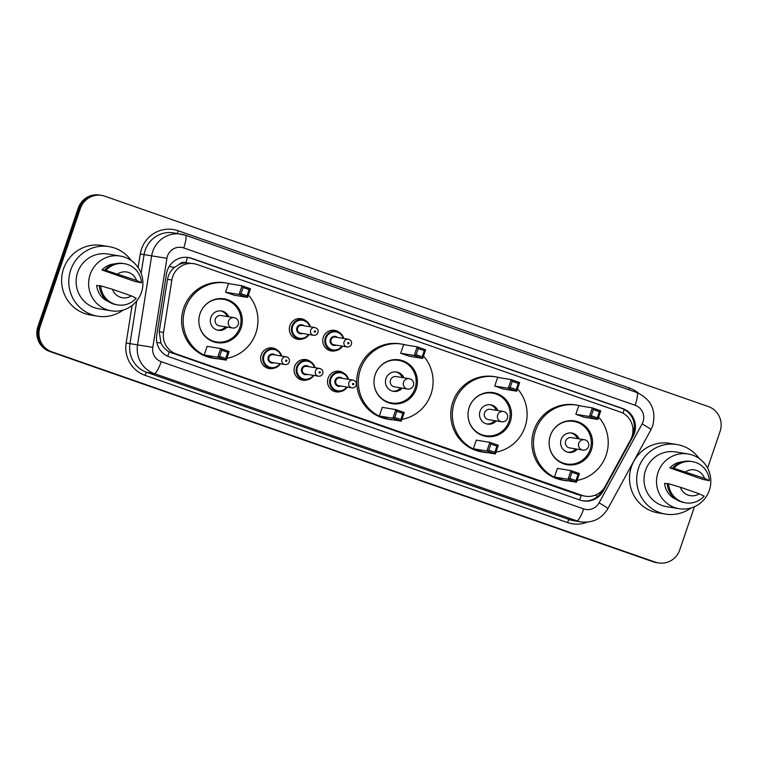 <?xml version="1.0" encoding="UTF-8"?>
<svg xmlns="http://www.w3.org/2000/svg" width="758" height="758" viewBox="0 0 758 758"><rect width="100%" height="100%" fill="white"/><g stroke="black" fill="none" stroke-linecap="round" stroke-linejoin="round"><path stroke-width="1.14" d="M341.195 391.355A10.441 10.224 -80.7 0 1 328.081 378.195A10.441 10.224 -80.7 0 1 344.141 373.381M307.757 379.701A10.441 10.224 -80.7 0 1 294.644 366.54A10.441 10.224 -80.7 0 1 310.704 361.727M274.33 368.056A10.441 10.224 -80.7 0 1 261.207 354.886A10.441 10.224 -80.7 0 1 277.267 350.073M302.982 338.807A10.441 10.224 -80.7 0 1 289.869 325.637A10.441 10.224 -80.7 0 1 305.929 320.824M336.419 350.452A10.441 10.224 -80.7 0 1 323.306 337.291A10.441 10.224 -80.7 0 1 339.366 332.478M630.533 439.877A19.585 19.158 99.3 0 0 620.11 411.926L197.071 264.495A19.585 19.158 99.3 0 0 171.839 280.024L163.538 332.392A19.585 19.158 99.3 0 0 176.159 353.92L582.163 495.41A19.585 19.158 99.3 0 0 605.206 486.314L630.533 439.877M179.011 264.533A19.585 19.158 -80.7 0 1 186.174 262.818L185.852 262.704A6.528 6.386 99.3 0 0 179.011 264.533L174.473 267.403C170.702 270.549 168.39 274.519 167.527 279.314L159.218 331.691L160.999 343.118C162.875 346.956 165.632 349.912 169.261 351.968L578.174 494.756L585.309 496.206M193.934 263.699L186.174 262.818M634.389 433.33A19.585 19.158 99.3 0 0 622.593 408.496L191.698 258.326A19.585 19.158 99.3 0 0 166.466 273.856L156.707 335.387A19.585 19.158 99.3 0 0 169.318 356.914L580.211 500.109A19.585 19.158 99.3 0 0 603.254 491.013L633.015 436.447A19.585 19.158 99.3 0 0 634.389 433.33M188.022 257.445A19.585 19.158 -80.7 0 1 190.628 258.156L621.522 408.316A19.585 19.158 -80.7 0 1 632.21 435.784M694.442 506.723L679.736 549.929A19.585 19.158 -80.7 0 1 655.329 562.142L51.819 351.826A19.585 19.158 -80.7 0 1 40.022 326.982L80.386 208.422A19.585 19.158 -80.7 0 1 104.803 196.208L708.304 406.525A19.585 19.158 -80.7 0 1 720.1 431.359L707.602 468.074M101.657 195.403L99.535 195.062A19.585 19.158 -80.7 0 0 78.263 208.071L37.9 326.641A19.585 19.158 -80.7 0 0 49.696 351.475L653.197 561.792A19.585 19.158 -80.7 0 0 656.343 562.597L657.404 562.768A19.585 19.158 -80.7 0 1 654.258 561.972L50.758 351.646A19.585 19.158 -80.7 0 1 38.961 326.812L79.325 208.251A19.585 19.158 -80.7 0 1 100.596 195.232A19.585 19.158 -80.7 0 0 79.325 208.251L38.961 326.812A19.585 19.158 -80.7 0 0 50.758 351.646L654.258 561.972A19.585 19.158 -80.7 0 0 657.404 562.768L658.465 562.938M602.705 489.905L602.193 490.833A19.585 19.158 -80.7 0 1 582.826 500.811M691.021 507.983A35.247 34.489 -80.7 0 1 665.486 514.085A35.247 34.489 -80.7 0 1 638.596 467.951A35.247 34.489 -80.7 0 1 676.885 444.52A35.247 34.489 -80.7 0 1 699.141 458.457M665.486 514.085L658.314 512.91A35.247 34.489 -80.7 0 1 631.423 466.776A35.247 34.489 -80.7 0 1 669.712 443.345L676.885 444.52M658.02 472.414A27.743 27.146 -80.7 0 1 688.15 453.976A27.743 27.146 -80.7 0 1 709.317 490.293A27.743 27.146 -80.7 0 1 679.187 508.722A27.743 27.146 -80.7 0 1 658.02 472.414M679.187 508.722L666.699 506.685A27.743 27.146 -80.7 0 1 645.532 470.367A27.743 27.146 -80.7 0 1 675.672 451.929L688.15 453.976M667.267 483.775L664.586 483.339A19.585 19.158 -80.7 0 0 676.392 499.513M699.227 493.79A13.057 12.772 -80.7 0 1 680.381 487.223L699.227 493.79L704.135 496.139A20.883 20.438 -80.7 0 1 668.575 483.746L667.248 483.528A20.883 20.438 -80.7 0 0 684.275 502.62L685.602 502.838M680.381 487.223L668.575 483.746M669.835 467.894L673.834 468.302A20.883 20.438 -80.7 0 1 709.384 480.695L702.751 479.369L669.835 467.894A19.585 19.158 -80.7 0 1 682.57 461.821M685.639 471.789A13.057 12.772 -80.7 0 1 704.485 478.355L673.834 468.302M704.485 478.355L709.384 480.695M672.507 468.093A20.883 20.438 -80.7 0 1 691.031 461.395L692.357 461.613M568.718 480.932A38.184 37.36 -80.7 0 1 564.672 480.496A38.184 37.36 -80.7 0 1 535.546 430.516A38.184 37.36 -80.7 0 1 577.018 405.132A38.184 37.36 -80.7 0 1 580.998 406.013M598.64 417.089A38.184 37.36 -80.7 0 1 606.154 455.122A38.184 37.36 -80.7 0 1 577.084 480.401M564.672 480.496L563.08 480.24A38.184 37.36 -80.7 0 1 533.945 430.25A38.184 37.36 -80.7 0 1 575.426 404.876L577.018 405.132M591.363 449.968A22.19 21.717 -80.7 0 1 567.259 464.72A22.19 21.717 -80.7 0 1 550.327 435.67A22.19 21.717 -80.7 0 1 574.431 420.917A22.19 21.717 -80.7 0 1 591.363 449.968M575.834 414.294L584.276 417.241L597.825 419.458L589.383 416.521L575.834 414.294L578.771 405.653L592.32 407.87L600.772 410.817L597.825 419.458L597.304 417.848L599.407 411.67L593.372 409.576L591.268 415.744L597.304 417.848M554.477 477.038L562.919 479.985L576.468 482.202L568.017 479.255L554.477 477.038L557.414 468.397L570.964 470.614L579.415 473.56L576.468 482.202L575.947 480.591L578.051 474.413L572.015 472.31L569.912 478.488L575.947 480.591M591.268 415.744L589.383 416.521L592.32 407.87L593.372 409.576M569.912 478.488L568.017 479.255L570.964 470.614L572.015 472.31M579.415 473.56L578.051 474.413M600.772 410.817L599.407 411.67M551.587 432.685A21.537 21.072 -80.7 0 1 590.103 449.646A21.537 21.072 -80.7 0 1 549.361 446.282M579.027 438.863A9.788 9.579 99.3 0 0 561.128 439.555A9.788 9.579 99.3 0 0 577.34 449.172M585.28 439.962A5.221 5.107 99.3 0 0 584.446 439.754L571.295 437.603A5.221 5.107 99.3 0 0 565.62 441.071A5.221 5.107 99.3 0 0 569.609 447.902L582.75 450.062A5.221 5.221 0 0 0 588.663 446.197A5.221 5.221 0 0 0 584.446 439.754A5.221 5.107 99.3 0 0 581.917 449.845A5.221 5.107 99.3 0 0 582.75 450.062M577.435 438.607A9.788 9.579 99.3 0 0 570.964 432.951M567.808 452.204A9.788 9.579 99.3 0 0 575.739 448.907M123.128 310.079A35.247 34.489 -80.7 0 1 97.593 316.181A35.247 34.489 -80.7 0 1 70.702 270.038A35.247 34.489 -80.7 0 1 108.991 246.606A35.247 34.489 -80.7 0 1 131.248 260.544M97.593 316.181L90.42 315.006A35.247 34.489 -80.7 0 1 63.53 268.863A35.247 34.489 -80.7 0 1 101.818 245.431L108.991 246.606M90.126 274.5A27.743 27.146 -80.7 0 1 120.257 256.062A27.743 27.146 -80.7 0 1 141.424 292.38A27.743 27.146 -80.7 0 1 111.284 310.818A27.743 27.146 -80.7 0 1 90.126 274.5M111.284 310.818L98.805 308.771A27.743 27.146 -80.7 0 1 77.638 272.454A27.743 27.146 -80.7 0 1 107.769 254.015L120.257 256.062M99.374 285.861L96.683 285.425A19.585 19.158 -80.7 0 0 108.498 301.599M131.333 295.876A13.057 12.772 -80.7 0 1 112.487 289.31L131.333 295.876L136.232 298.226A20.883 20.438 -80.7 0 1 100.681 285.832L99.355 285.614A20.883 20.438 -80.7 0 0 116.381 304.707L117.708 304.924M112.487 289.31L100.681 285.832M101.942 269.981L105.94 270.398A20.883 20.438 -80.7 0 1 141.49 282.781L134.858 281.455L101.942 269.981A19.585 19.158 -80.7 0 1 114.676 263.907M117.746 273.875A13.057 12.772 -80.7 0 1 136.592 280.441L105.94 270.398M136.592 280.441L141.49 282.781M104.604 270.18A20.883 20.438 -80.7 0 1 123.137 263.481L124.464 263.699M487.612 452.668A38.184 37.36 -80.7 0 1 483.566 452.232A38.184 37.36 -80.7 0 1 454.43 402.242A38.184 37.36 -80.7 0 1 495.912 376.868A38.184 37.36 -80.7 0 1 499.882 377.749M517.525 388.826A38.184 37.36 -80.7 0 1 525.038 426.858A38.184 37.36 -80.7 0 1 495.969 452.138M483.566 452.232L481.965 451.967A38.184 37.36 -80.7 0 1 452.839 401.986A38.184 37.36 -80.7 0 1 494.32 376.603L495.912 376.868M510.257 421.704A22.19 21.717 -80.7 0 1 486.153 436.447A22.19 21.717 -80.7 0 1 469.221 407.397A22.19 21.717 -80.7 0 1 493.325 392.653A22.19 21.717 -80.7 0 1 510.257 421.704M494.718 386.03L503.17 388.977L516.719 391.194L508.267 388.248L494.718 386.03L497.665 377.389L511.214 379.606L519.656 382.553L516.719 391.194L516.198 389.584L518.301 383.406L512.266 381.302L510.162 387.48L516.198 389.584M473.362 448.774L481.813 451.721L495.362 453.938L486.911 450.991L473.362 448.774L476.308 440.123L489.858 442.35L498.3 445.287L495.362 453.938L494.841 452.327L496.935 446.149L490.909 444.046L488.806 450.224L494.841 452.327M510.162 387.48L508.267 388.248L511.214 379.606L512.266 381.302M488.806 450.224L486.911 450.991L489.858 442.35L490.909 444.046M498.3 445.287L496.935 446.149M519.656 382.553L518.301 383.406M470.481 404.412A21.537 21.072 -80.7 0 1 508.988 421.382A21.537 21.072 -80.7 0 1 468.255 418.009M497.911 410.599A9.788 9.579 99.3 0 0 480.022 411.291A9.788 9.579 99.3 0 0 496.225 420.908M504.174 411.698A5.221 5.107 99.3 0 0 503.331 411.49L490.18 409.329A5.221 5.107 99.3 0 0 484.514 412.807A5.221 5.107 99.3 0 0 488.493 419.638L501.644 421.789A5.221 5.221 0 0 0 507.547 417.923A5.221 5.221 0 0 0 503.331 411.49A5.221 5.107 99.3 0 0 500.811 421.581A5.221 5.107 99.3 0 0 501.644 421.789M496.319 410.334A9.788 9.579 99.3 0 0 489.858 404.687M486.702 423.94A9.788 9.579 99.3 0 0 494.633 420.643M393.582 419.894A38.184 37.36 -80.7 0 1 389.536 419.468A38.184 37.36 -80.7 0 1 360.41 369.478A38.184 37.36 -80.7 0 1 401.882 344.104A38.184 37.36 -80.7 0 1 405.862 344.985M423.495 356.052A38.184 37.36 -80.7 0 1 431.018 394.084A38.184 37.36 -80.7 0 1 401.948 419.364M389.536 419.468L387.944 419.202A38.184 37.36 -80.7 0 1 358.809 369.222A38.184 37.36 -80.7 0 1 400.29 343.838L401.882 344.104M416.227 388.93A22.19 21.717 -80.7 0 1 392.123 403.682A22.19 21.717 -80.7 0 1 375.191 374.632A22.19 21.717 -80.7 0 1 399.295 359.879A22.19 21.717 -80.7 0 1 416.227 388.93M400.698 353.266L409.14 356.203L422.689 358.43L414.247 355.483L400.698 353.266L403.635 344.615L417.184 346.832L425.636 349.779L422.689 358.43L422.168 356.819L424.272 350.641L418.236 348.538L416.133 354.716L422.168 356.819M379.332 416L387.783 418.947L401.333 421.164L392.881 418.226L379.332 416L382.278 407.359L395.828 409.576L404.279 412.523L401.333 421.164L400.811 419.553L402.915 413.385L396.879 411.281L394.776 417.45L400.811 419.553M416.133 354.716L414.247 355.483L417.184 346.832L418.236 348.538M394.776 417.45L392.881 418.226L395.828 409.576L396.879 411.281M404.279 412.523L402.915 413.385M425.636 349.779L424.272 350.641M376.451 371.647A21.537 21.072 -80.7 0 1 414.967 388.617A21.537 21.072 -80.7 0 1 374.225 385.244M403.891 377.835A9.788 9.579 99.3 0 0 385.993 378.517A9.788 9.579 99.3 0 0 402.204 388.134M410.144 378.934A5.221 5.107 99.3 0 0 409.311 378.716L396.159 376.565A5.221 5.107 99.3 0 0 390.484 380.033A5.221 5.107 99.3 0 0 394.473 386.874L407.615 389.025A5.221 5.221 0 0 0 413.527 385.159A5.221 5.221 0 0 0 409.311 378.716A5.221 5.107 99.3 0 0 406.781 388.816A5.221 5.107 99.3 0 0 407.615 389.025M402.299 377.569A9.788 9.579 99.3 0 0 395.828 371.913M392.672 391.175A9.788 9.579 99.3 0 0 400.603 387.878M218.446 358.866A38.184 37.36 -80.7 0 1 214.4 358.43A38.184 37.36 -80.7 0 1 185.274 308.44A38.184 37.36 -80.7 0 1 226.746 283.066A38.184 37.36 -80.7 0 1 230.726 283.947M248.359 295.023A38.184 37.36 -80.7 0 1 255.882 333.056A38.184 37.36 -80.7 0 1 226.813 358.335M214.4 358.43L212.809 358.164A38.184 37.36 -80.7 0 1 183.673 308.184A38.184 37.36 -80.7 0 1 225.154 282.8L226.746 283.066M241.091 327.901A22.19 21.717 -80.7 0 1 216.987 342.644A22.19 21.717 -80.7 0 1 200.055 313.594A22.19 21.717 -80.7 0 1 224.16 298.851A22.19 21.717 -80.7 0 1 241.091 327.901M225.562 292.228L234.004 295.175L247.553 297.392L239.111 294.445L225.562 292.228L228.499 283.587L242.048 285.804L250.5 288.751L247.553 297.392L247.032 295.781L249.136 289.603L243.1 287.5L240.997 293.678L247.032 295.781M204.196 354.971L212.647 357.909L226.197 360.135L217.745 357.189L204.196 354.971L207.142 346.321L220.692 348.547L229.143 351.485L226.197 360.135L225.676 358.525L227.779 352.347L221.743 350.243L219.64 356.421L225.676 358.525M240.997 293.678L239.111 294.445L242.048 285.804L243.1 287.5M219.64 356.421L217.745 357.189L220.692 348.547L221.743 350.243M229.143 351.485L227.779 352.347M250.5 288.751L249.136 289.603M201.315 310.609A21.537 21.072 -80.7 0 1 239.831 327.579A21.537 21.072 -80.7 0 1 199.089 324.206M228.755 316.797A9.788 9.579 99.3 0 0 210.857 317.488A9.788 9.579 99.3 0 0 227.068 327.105M235.046 317.905A5.221 5.221 0 0 0 234.175 317.687L221.023 315.527A5.221 5.107 99.3 0 0 215.348 319.004A5.221 5.107 99.3 0 0 219.337 325.836L232.479 327.987A5.221 5.221 0 0 0 238.391 324.121A5.221 5.221 0 0 0 235.046 317.905A5.221 5.107 99.3 0 0 228.499 321.155A5.221 5.107 99.3 0 0 232.479 327.987M227.163 316.531A9.788 9.579 99.3 0 0 220.692 310.884M217.537 330.137A9.788 9.579 99.3 0 0 225.467 326.84M169.148 266.56L174.473 267.403M623.067 413.252A19.585 3.98 -70.8 0 0 624.185 409.481M579.595 499.892A19.585 3.98 -70.8 0 0 581.244 495.543M595.371 495.097A19.585 1.364 28.6 0 1 597.588 496.471M167.641 356.232A19.585 3.98 -70.8 0 0 169.261 351.968M632.864 428.232A19.585 1.364 28.6 0 1 634.247 429.094M156.849 342.455L160.999 343.118M185.852 262.704A19.585 3.98 -70.8 0 0 187.491 257.379M578.174 494.756L582.163 495.41M172.161 353.266L176.159 353.92M159.218 331.691L163.538 332.392M167.527 279.314L171.839 280.024M621.522 408.316L622.593 408.496M643.03 421.836A13.057 12.772 99.3 0 0 635.166 405.274L183.749 247.951A13.057 12.772 99.3 0 0 166.921 258.307L152.803 347.335A13.057 12.772 99.3 0 0 161.217 361.689L583.688 508.921A13.057 12.772 99.3 0 0 599.057 502.857L642.111 423.911A13.057 12.772 99.3 0 0 643.03 421.836M636.711 392.492A13.057 2.653 109.2 0 1 636.805 392.511A13.057 2.653 109.2 0 1 635.166 405.274M583.688 508.921A13.057 2.653 109.2 0 1 576.829 520.831L569.258 519.59A26.113 25.545 99.3 0 0 573.446 520.661L581.016 521.892A26.113 25.545 -80.7 0 1 576.829 520.831L154.357 373.599A26.113 25.545 -80.7 0 1 137.53 344.899L151.647 255.872A26.113 25.545 -80.7 0 1 152.746 251.457A26.113 25.545 -80.7 0 1 181.105 234.108A26.113 25.545 -80.7 0 1 185.293 235.169A13.057 2.653 109.2 0 1 185.388 235.198A13.057 2.653 109.2 0 1 183.749 247.951M642.111 423.911A13.057 0.91 28.6 0 1 650.923 429.729L652.733 425.608C656.409 410.173 651.094 399.144 636.805 392.511L185.388 235.198L173.535 232.867A26.113 25.545 99.3 0 0 145.176 250.216A26.113 25.545 99.3 0 0 144.077 254.631L166.921 258.307M138.117 267.527L140.258 254.025A29.372 28.738 -80.7 0 1 178.111 230.735L629.528 388.049A3.259 0.663 -70.8 0 0 629.055 389.811M629.528 388.049A29.372 28.738 -80.7 0 1 638.482 393.165M587.223 522.148A29.372 28.738 -80.7 0 1 567.543 522.575L145.072 375.343A29.372 28.738 -80.7 0 1 126.141 343.052L132.1 305.474M655.329 562.142L653.197 561.792M80.386 208.422L78.263 208.071M40.022 326.982L37.9 326.641M51.819 351.826L49.696 351.475M152.803 347.335L129.959 343.658A26.113 25.545 99.3 0 0 146.787 372.358L569.258 519.59A3.259 0.663 -70.8 0 0 567.543 522.575M140.258 254.025L144.077 254.631L141.121 273.297M136.743 300.917L129.959 343.658L126.141 343.052M161.217 361.689A13.057 2.653 109.2 0 1 154.357 373.599L146.787 372.358A3.259 0.663 -70.8 0 0 145.072 375.343M178.111 230.735A3.259 0.663 -70.8 0 0 177.533 233.521M599.057 502.857A13.057 0.91 28.6 0 1 607.859 508.675L650.923 429.729M632.058 436.295L633.015 436.447M602.193 490.833L603.254 491.013M190.628 258.156L191.698 258.326M327.863 349.741L332.838 350.556L339.622 349.087L342.464 346.188A9.788 9.579 -80.7 0 1 325.362 337.746A9.788 9.579 -80.7 0 1 343.715 338.456M343.156 338.362A9.134 8.944 99.3 0 0 326.101 337.973A9.134 8.944 99.3 0 0 341.886 346.093M336.192 345.155A4.567 4.472 -80.7 0 1 330.327 339.442A4.567 4.472 -80.7 0 1 337.462 337.424M335.32 337.073A3.913 3.828 99.3 0 0 331.066 339.679A3.913 3.828 99.3 0 0 334.051 344.805L347.069 346.937A3.913 3.828 -80.7 0 1 344.085 341.811A3.913 3.828 -80.7 0 1 348.339 339.205L335.32 337.073M347.761 342.976A0.654 0.635 99.3 0 0 348.159 343.8A0.654 0.635 99.3 0 0 348.964 343.393A0.654 0.635 99.3 0 0 348.576 342.569A0.654 0.635 99.3 0 0 347.761 342.976M294.436 338.096L299.401 338.911L306.194 337.433L309.027 334.534A9.788 9.579 -80.7 0 1 291.934 326.092A9.788 9.579 -80.7 0 1 310.287 326.802L308.62 323.259L302.565 319.582L297.6 318.767M309.719 326.707A9.134 8.944 99.3 0 0 292.664 326.319A9.134 8.944 99.3 0 0 308.459 334.439M302.755 333.501A4.567 4.472 -80.7 0 1 296.89 327.797A4.567 4.472 -80.7 0 1 304.024 325.779M301.883 325.428A3.913 3.828 99.3 0 0 297.629 328.024A3.913 3.828 99.3 0 0 300.613 333.15L313.632 335.282A3.913 3.828 -80.7 0 1 310.647 330.156A3.913 3.828 -80.7 0 1 314.902 327.56L301.883 325.428M314.324 331.322A0.654 0.635 99.3 0 0 314.722 332.146A0.654 0.635 99.3 0 0 315.536 331.739A0.654 0.635 99.3 0 0 315.139 330.914A0.654 0.635 99.3 0 0 314.324 331.322M347.23 387.082A9.788 9.579 -80.7 0 1 330.147 378.64A9.788 9.579 -80.7 0 1 348.49 379.351M347.931 379.265A9.134 8.944 99.3 0 0 330.876 378.877A9.134 8.944 99.3 0 0 346.671 386.987M340.967 386.059A4.567 4.472 -80.7 0 1 335.102 380.345A4.567 4.472 -80.7 0 1 342.237 378.327M353.114 380.109L340.096 377.977A3.913 3.828 99.3 0 0 335.841 380.582A3.913 3.828 99.3 0 0 338.826 385.708L351.845 387.84A3.913 3.828 -80.7 0 1 348.86 382.714A3.913 3.828 -80.7 0 1 353.114 380.109C355.71 380.895 356.724 382.601 356.175 385.235C355.35 387.158 353.91 388.03 351.845 387.84M353.749 384.297A0.654 0.635 99.3 0 0 353.351 383.463A0.654 0.635 99.3 0 0 352.536 383.87A0.654 0.635 99.3 0 0 352.934 384.704A0.654 0.635 99.3 0 0 353.749 384.297M299.211 378.991L304.176 379.805L310.969 378.337L313.803 375.437A9.788 9.579 -80.7 0 1 296.71 366.995A9.788 9.579 -80.7 0 1 315.063 367.706M314.504 367.611A9.134 8.944 99.3 0 0 297.449 367.223A9.134 8.944 99.3 0 0 313.234 375.343M307.53 374.405A4.567 4.472 -80.7 0 1 301.665 368.701A4.567 4.472 -80.7 0 1 308.8 366.673M319.677 368.454L306.658 366.322A3.913 3.828 99.3 0 0 302.404 368.928A3.913 3.828 99.3 0 0 305.389 374.054L318.407 376.186A3.913 3.828 -80.7 0 1 315.423 371.06A3.913 3.828 -80.7 0 1 319.677 368.454C322.273 369.241 323.296 370.956 322.737 373.59C321.923 375.504 320.473 376.375 318.407 376.186M320.312 372.642A0.654 0.635 99.3 0 0 319.914 371.818A0.654 0.635 99.3 0 0 319.109 372.225A0.654 0.635 99.3 0 0 319.497 373.05A0.654 0.635 99.3 0 0 320.312 372.642M265.774 367.346L270.748 368.161L277.532 366.683L280.375 363.783A9.788 9.579 -80.7 0 1 263.272 355.341A9.788 9.579 -80.7 0 1 281.625 356.052L279.873 352.394L273.913 348.832L268.938 348.017M281.066 355.957A9.134 8.944 99.3 0 0 264.011 355.568A9.134 8.944 99.3 0 0 279.797 363.688M274.102 362.75A4.567 4.472 -80.7 0 1 268.237 357.046A4.567 4.472 -80.7 0 1 275.362 355.028M286.24 356.81L273.221 354.678A3.913 3.828 99.3 0 0 268.976 357.274A3.913 3.828 99.3 0 0 271.961 362.4L284.98 364.532A3.913 3.828 -80.7 0 1 281.985 359.406A3.913 3.828 -80.7 0 1 286.24 356.81C288.836 357.587 289.859 359.301 289.3 361.936C288.485 363.859 287.045 364.721 284.98 364.532M286.875 360.988A0.654 0.635 99.3 0 0 286.486 360.164A0.654 0.635 99.3 0 0 285.671 360.571A0.654 0.635 99.3 0 0 286.06 361.395A0.654 0.635 99.3 0 0 286.875 360.988M581.016 521.892C592.728 523.181 601.672 518.775 607.859 508.675M573.664 421.448L569.173 420.718M566.7 463.962L562.209 463.233M492.558 393.184L488.057 392.445M485.594 435.698L481.093 434.959M398.528 360.42L394.037 359.68M391.564 402.934L387.073 402.195M223.392 299.382L218.901 298.643M216.428 341.896L211.937 341.157M347.069 346.937C349.135 347.126 350.575 346.254 351.39 344.331C352.006 341.801 350.992 340.096 348.339 339.205M343.734 338.456L342.048 334.913L336.002 331.237L331.028 330.422M313.632 335.282C315.698 335.472 317.138 334.61 317.962 332.686C318.578 330.147 317.555 328.441 314.902 327.56M335.803 371.325L340.778 372.14L346.747 375.703L348.509 379.36M347.24 387.082L344.407 389.982L337.613 391.46L332.639 390.645M302.376 359.671L307.341 360.486L313.31 364.048L315.072 367.706"/></g></svg>
